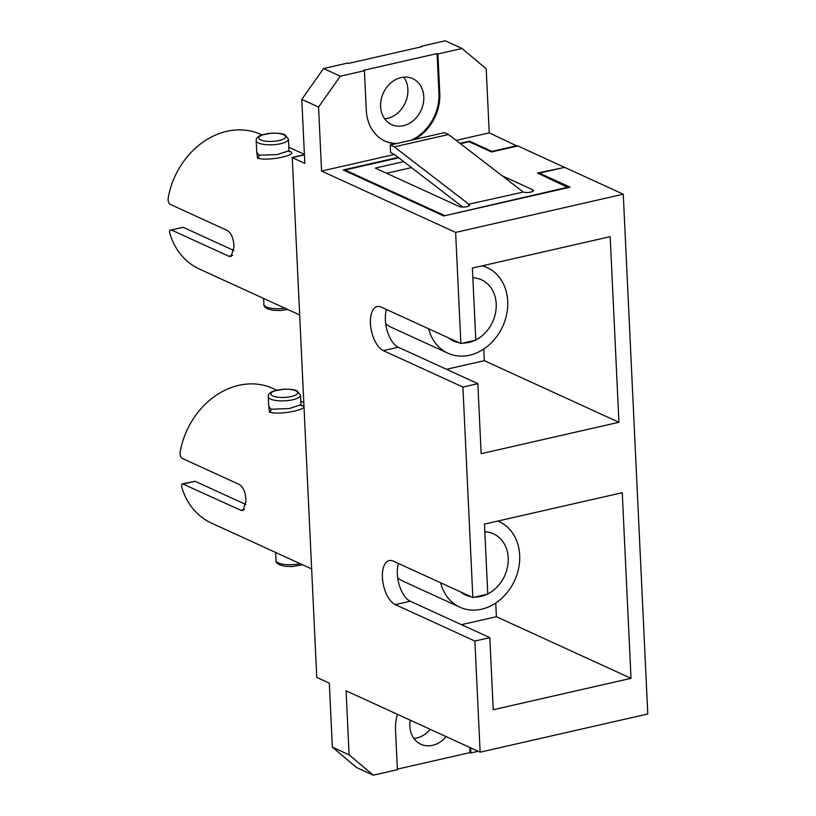 <?xml version="1.0" encoding="UTF-8"?>
<svg xmlns="http://www.w3.org/2000/svg" width="816" height="816" viewBox="0 0 816 816"><rect width="100%" height="100%" fill="white"/><g stroke="black" fill="none" stroke-linecap="round" stroke-linejoin="round"><path stroke-width="1.22" d="M430.195 729.32A25.286 20.767 -65.4 0 1 413.926 738.47M410.213 720.171A25.286 20.767 114.6 0 0 409.836 726.179A25.286 20.767 114.6 0 0 420.903 744.263A25.286 20.767 114.6 0 0 446.117 736.603M469.802 747.446L470.036 752.576L397.361 769.141M373.279 775.2L356.521 767.53L332.347 747.16L349.105 754.831L373.279 775.2L397.392 769.702L395.515 730.024A43.044 35.343 -65.4 0 1 397.402 714.306M470.036 752.576L470.883 752.964L478.207 751.291M470.638 747.823L470.883 752.964M316.761 677.392L292.25 157.631L316.761 677.392L329.327 683.145L332.347 747.16M386.549 309.519A22.868 11.057 -102.8 0 0 387.386 331.398A22.868 11.057 -102.8 0 0 398.249 347.228L477.85 383.653L462.917 387.059L472.841 597.526L393.251 561.092A22.868 11.057 -102.8 0 0 389.201 560.561A22.868 11.057 -102.8 0 0 382.775 581.349A22.868 11.057 -102.8 0 0 395.301 604.625L474.892 641.05L480.134 752.179L346.086 690.815L349.105 754.831M304.419 154.856L292.25 157.631L304.817 163.384L301.798 99.368L323.554 68.534L340.313 76.204L318.556 107.039L321.575 171.054L455.624 232.407L460.867 343.536L381.276 307.102A22.868 11.057 77.2 0 0 377.216 306.571A22.868 11.057 77.2 0 0 370.801 327.349A22.868 11.057 77.2 0 0 383.326 350.625L462.917 387.059M318.556 107.039L301.798 99.368M517.171 146.105L489.223 132.855L486.203 68.84L462.029 48.47L437.917 53.968L439.783 93.646A43.044 35.343 114.6 0 1 414.212 139.536M480.134 752.179L647.782 713.98L623.271 194.208L455.624 232.407M398.534 563.509A22.868 11.057 -102.8 0 0 399.361 585.388A22.868 11.057 -102.8 0 0 410.234 601.219L489.824 637.653L474.892 641.05M411.172 140.23A43.044 35.343 114.6 0 0 438.947 93.269L437.08 53.581L363.589 70.329L364.426 70.706L366.302 110.395A43.044 35.343 114.6 0 0 385.121 141.168A43.044 35.343 114.6 0 0 395.617 143.779M364.426 70.706L340.313 76.204M489.223 132.855L456.134 140.393M394.393 154.459L321.575 171.054M459.969 143.341L469.547 141.168L491.885 151.388L517.14 145.636M623.271 194.208L564.621 167.362L539.356 173.125L570.078 187.18L443.771 215.965L343.24 169.942L398.239 157.417M462.029 48.47L445.271 40.8L421.158 46.298L421.189 46.859M421.158 46.298L421.994 46.675L348.514 63.424L347.667 63.036L323.554 68.534M489.824 637.653L493.221 709.726L631.013 678.331L622.251 492.701L484.469 524.096L487.774 594.13L472.841 597.526M483.776 349.034L484.327 360.672L618.936 422.29L610.184 236.66L472.393 268.056L475.789 340.129L460.867 343.536M618.936 422.29L481.144 453.686L477.85 383.653M539.396 173.93L539.356 173.125M437.08 53.581L437.917 53.968M384.713 140.964A43.044 35.343 114.6 0 0 397.035 143.453M469.577 141.974L469.547 141.168M461.479 624.679L496.403 616.723L631.013 678.331M484.327 360.672L446.474 369.301M496.403 616.723L495.761 603.024M482.205 265.822A47.083 38.658 -65.4 0 1 487.111 267.597A47.083 38.658 -65.4 0 1 507.705 301.247A47.083 38.658 -65.4 0 1 488.804 345.188A47.083 38.658 -65.4 0 1 447.923 353.216L391.507 327.389A47.083 38.658 -65.4 0 1 385.723 323.962M397.708 577.963A47.083 38.658 114.6 0 0 403.492 581.39L459.898 607.206A47.083 38.658 114.6 0 0 500.779 599.189A47.083 38.658 114.6 0 0 519.68 555.237A47.083 38.658 114.6 0 0 499.086 521.587A47.083 38.658 114.6 0 0 497.842 521.047M380.613 106.559A25.286 20.767 114.6 0 0 391.68 124.634A25.286 20.767 114.6 0 0 413.641 120.329A25.286 20.767 114.6 0 0 423.79 96.716A25.286 20.767 114.6 0 0 412.733 78.642A25.286 20.767 114.6 0 0 390.772 82.957A25.286 20.767 114.6 0 0 380.613 106.559M568.252 187.598L537.509 173.063L563.948 167.525M444.241 215.852L568.232 187.129M563.917 167.045L517.844 145.952L491.436 151.97L469.088 141.749L460.448 143.718M444.22 215.383L345.086 170.003L345.117 170.809M345.086 170.003L398.718 157.784M447.923 353.216A47.083 38.658 -65.4 0 1 428.675 328.797M440.65 582.797A47.083 38.658 114.6 0 0 459.898 607.206M403.787 77.143A25.286 20.767 -65.4 0 1 407.878 89.434A25.286 20.767 -65.4 0 1 384.703 118.85M276.593 390.15L272.911 388.467A73.981 60.751 -65.4 0 0 180.203 451.738C179.826 455.032 180.499 457.235 182.203 458.368L239.598 484.633C243.443 487.356 245.575 492.66 245.973 500.555A73.981 60.751 114.6 0 0 245.993 500.81A73.981 60.751 114.6 0 0 246.004 501.065L243.005 510.571L240.802 510.245L182.519 483.837L195.136 481.297L245.973 504.574M195.136 481.297L183.416 483.97C181.733 483.521 181.223 484.724 181.886 487.58A73.981 60.751 -65.4 0 0 211.324 523.015L311.273 568.762M300.461 405.032C314.231 408.163 280.735 415.793 269.494 412.121L268.648 404.879M299.288 314.772L199.349 269.025A73.981 60.751 114.6 0 1 169.912 233.59C169.249 230.734 169.759 229.531 171.431 229.979L183.161 227.307L171.431 229.979L228.827 256.244L231.03 256.571L234.019 247.075A73.981 60.751 -65.4 0 1 234.008 246.82A73.981 60.751 -65.4 0 1 233.998 246.565C233.59 238.66 231.469 233.356 227.613 230.642L170.228 204.377C168.514 203.245 167.851 201.032 168.218 197.737A73.981 60.751 114.6 0 1 260.936 134.477L261.834 134.885M288.487 151.042C302.246 154.153 268.78 161.803 257.519 158.131L256.663 150.889M502.075 175.736L532.573 189.7A5.651 1.714 177.3 0 1 533.399 190.526A5.651 1.714 177.3 0 1 529.584 192.341A5.651 1.714 177.3 0 1 523.25 192.025M468.812 205.979L468.731 204.245L523.301 192.066L448.504 134.518L394.312 146.87L390.221 145.003L390.589 152.684L394.301 154.387L462.794 207.07M468.731 204.245A5.651 1.714 177.3 0 1 469.557 205.081A5.651 1.714 177.3 0 1 465.477 206.927A5.651 1.714 177.3 0 1 459.092 206.438L375.309 168.096L403.706 161.619M472.852 277.756A33.629 27.611 -65.4 0 1 481.511 279.827A33.629 27.611 -65.4 0 1 496.22 303.858A33.629 27.611 -65.4 0 1 475.779 339.946M475.085 340.292A33.629 27.611 -65.4 0 1 462.896 343.067M459.061 342.71A33.629 27.611 -65.4 0 1 453.523 340.986A33.629 27.611 -65.4 0 1 448.596 337.916M487.764 593.946A33.629 27.611 114.6 0 0 508.205 557.858A33.629 27.611 114.6 0 0 493.496 533.817A33.629 27.611 114.6 0 0 484.826 531.757M460.571 591.906A33.629 27.611 114.6 0 0 465.497 594.976A33.629 27.611 114.6 0 0 471.036 596.7M474.871 597.067A33.629 27.611 114.6 0 0 487.06 594.283M300.961 404.746L300.502 395.168A16.147 4.906 177.3 0 1 288.844 400.452A16.147 4.906 177.3 0 1 270.606 399.065A16.147 4.906 177.3 0 1 268.26 396.688L268.709 406.276L271.106 409.244L289.241 408.541L300.951 404.746L301.308 405.736L299.798 404.869M183.161 227.307L233.998 250.573M288.976 150.756L288.436 139.118A16.147 4.906 177.3 0 1 276.767 144.412A16.147 4.906 177.3 0 1 258.529 143.024A16.147 4.906 177.3 0 1 256.183 140.638L256.734 152.276L259.131 155.254L277.246 154.55L288.976 150.756L289.333 151.735L287.813 150.878M469.098 204.408L394.312 146.87M386.631 173.278L411.499 167.606M448.504 134.518L444.424 132.651L390.221 145.003M398.249 347.228L383.326 350.625M410.234 601.219L395.301 604.625M438.947 93.269L439.783 93.646M240.802 510.245L244.667 509.357M269.494 412.121A2.693 2.203 114.4 0 0 271.106 409.244M228.827 256.244L232.693 255.367M257.519 158.131A2.693 2.203 114.4 0 0 259.131 155.254M532.654 191.434L532.573 189.7M275.604 552.442L275.981 560.551A16.147 4.906 -2.7 0 0 278.327 562.928A16.147 4.906 -2.7 0 0 300.196 563.693M287.824 309.519L280.194 310.529L272.768 310.223L267.434 308.815C264.69 307.153 263.517 305.714 263.915 304.511A16.147 4.906 -2.7 0 0 266.251 306.887A16.147 4.906 -2.7 0 0 284.968 308.213M295.739 390.752A13.454 4.09 -2.7 0 0 277.277 390.17A13.454 4.09 -2.7 0 0 272.779 395.984A13.454 4.09 -2.7 0 0 291.241 396.556A13.454 4.09 -2.7 0 0 295.739 390.752M283.672 134.701A13.454 4.09 -2.7 0 0 265.2 134.13A13.454 4.09 -2.7 0 0 260.702 139.934A13.454 4.09 -2.7 0 0 279.164 140.515A13.454 4.09 -2.7 0 0 283.672 134.701M291.914 157.529L304.409 154.683M487.111 267.597L482.888 265.659M499.086 521.587L497.893 521.036M300.788 401.227L303.43 402.441M288.813 147.237L304.399 154.367M263.915 304.511L263.619 298.442M302.583 564.784L292.271 566.569L284.845 566.263L279.511 564.856C276.767 563.193 275.594 561.755 275.981 560.551M300.502 395.168L296.983 390.864C295.586 389.773 291.241 389.201 283.948 389.161L273.36 391.129C269.8 392.547 268.107 394.393 268.26 396.688M288.436 139.118L284.906 134.824C283.519 133.722 279.174 133.161 271.881 133.12L261.283 135.089C257.723 136.496 256.03 138.353 256.183 140.638"/></g></svg>
